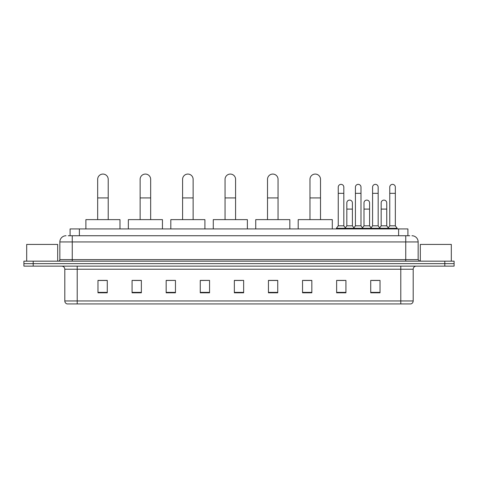 <?xml version="1.0" encoding="UTF-8"?>
<svg xmlns="http://www.w3.org/2000/svg" width="478" height="478" viewBox="0 0 478 478"><rect width="100%" height="100%" fill="white"/><g stroke="black" fill="none" stroke-linecap="round" stroke-linejoin="round"><path stroke-width="0.72" d="M70.087 235.744L70.087 228.926L407.913 228.926L407.913 235.744M68.366 235.744L409.777 235.744M68.223 235.744L72.25 235.744L72.25 241.946L59.852 241.946L59.852 259.614A1.548 1.548 0 0 1 58.304 261.161M66.054 235.744A6.196 6.196 0 0 0 59.852 241.946M411.946 235.744A6.196 6.196 0 0 1 418.148 241.946L418.148 259.614L419.696 261.161M33.197 261.161L23.9 261.161L23.9 263.641L33.197 263.641L23.9 263.641L23.9 266.121L33.197 266.121L33.197 263.641L444.803 263.641L33.197 263.641L33.197 261.161L444.803 261.161L444.803 263.641L454.1 263.641L444.803 263.641L444.803 266.121L33.197 266.121M444.803 266.121L454.1 266.121L454.1 261.161L444.803 261.161M413.189 300.955C413.1 302.443 412.359 303.434 410.955 303.93L400.791 303.93L400.791 300.955L413.189 300.955L413.189 269.222A3.101 3.101 0 0 1 416.284 266.121M400.791 303.93L67.045 303.93A3.101 3.101 0 0 1 64.811 300.955L64.811 269.222C64.632 267.339 63.598 266.306 61.716 266.121M380.022 292.805L380.022 280.407L370.725 280.407L370.725 292.805L380.022 292.805M345.929 292.805L345.929 280.407L336.632 280.407L336.632 292.805L345.929 292.805M311.835 292.805L311.835 280.407L302.538 280.407L302.538 292.805L311.835 292.805M277.742 292.805L277.742 280.407L268.445 280.407L268.445 292.805L277.742 292.805M107.275 292.805L107.275 280.407L97.978 280.407L97.978 292.805L107.275 292.805M141.369 292.805L141.369 280.407L132.071 280.407L132.071 292.805L141.369 292.805M175.462 292.805L175.462 280.407L166.165 280.407L166.165 292.805L175.462 292.805M209.555 292.805L209.555 280.407L200.258 280.407L200.258 292.805L209.555 292.805M243.649 292.805L243.649 280.407L234.351 280.407L234.351 292.805L243.649 292.805M304.086 280.472L311.835 280.472M337.934 280.472L344.13 280.472M372.272 280.472L378.474 280.472M209.555 280.407L200.258 280.472L209.555 280.407M175.462 280.407L166.165 280.472L175.462 280.407M134.24 280.472L141.369 280.472M234.351 280.472L241.48 280.472M107.275 280.472L97.978 280.472M277.742 280.472L268.445 280.472M57.683 261.161L57.683 244.425L26.69 244.425L26.69 261.161M97.667 219.629L97.667 179.334A5.27 5.27 0 0 1 102.937 174.07A5.27 5.27 0 0 1 108.207 179.334A5.27 5.27 0 0 0 102.937 174.07M108.207 219.629L108.207 179.334M119.984 228.926L119.984 219.629L85.891 219.629L85.891 228.926M140.126 219.629L140.126 179.334A5.27 5.27 0 0 1 145.396 174.07A5.27 5.27 0 0 1 150.666 179.334A5.27 5.27 0 0 0 145.396 174.07M150.666 219.629L150.666 179.334M162.442 228.926L162.442 219.629L128.349 219.629L128.349 228.926M182.59 219.629L182.59 179.334A5.27 5.27 0 0 1 187.86 174.07A5.27 5.27 0 0 1 193.13 179.334A5.27 5.27 0 0 0 187.86 174.07M193.13 219.629L193.13 179.334M204.907 228.926L204.907 219.629L170.813 219.629L170.813 228.926M225.054 219.629L225.054 179.334A5.27 5.27 0 0 1 230.324 174.07A5.27 5.27 0 0 1 235.588 179.334A5.27 5.27 0 0 0 230.324 174.07M235.588 219.629L235.588 179.334M247.371 228.926L247.371 219.629L213.278 219.629L213.278 228.926M267.513 219.629L267.513 179.334A5.27 5.27 0 0 1 272.783 174.07A5.27 5.27 0 0 1 278.053 179.334A5.27 5.27 0 0 0 272.783 174.07M278.053 219.629L278.053 179.334M289.829 228.926L289.829 219.629L255.736 219.629L255.736 228.926M309.977 219.629L309.977 179.334A5.27 5.27 0 0 1 315.247 174.07A5.27 5.27 0 0 1 320.517 179.334A5.27 5.27 0 0 0 315.247 174.07M320.517 219.629L320.517 179.334M332.294 228.926L332.294 219.629L298.2 219.629L298.2 228.926M338.245 193.345L343.825 193.345L343.825 225.825L338.245 225.825L338.245 187.149A2.79 2.79 0 0 1 341.208 184.365A2.79 2.79 0 0 1 343.825 187.149A2.79 2.79 0 0 0 341.208 184.365M338.245 225.825L336.387 228.305L336.387 228.926M343.825 225.825L345.684 228.305L336.387 228.305M355.417 225.825L355.417 193.345L360.992 193.345L360.992 225.825L355.417 225.825L353.553 228.305L345.684 228.305L345.684 228.926M355.417 193.345L355.417 187.149A2.79 2.79 0 0 1 358.38 184.365A2.79 2.79 0 0 1 360.992 187.149A2.79 2.79 0 0 0 358.38 184.365M360.992 225.825L362.856 228.305L353.553 228.305L353.553 228.926M372.583 225.825L372.583 193.345L378.164 193.345L378.164 225.825L372.583 225.825L370.725 228.305L362.856 228.305L362.856 228.926M372.583 193.345L372.583 187.149A2.79 2.79 0 0 1 375.553 184.365A2.79 2.79 0 0 1 378.164 187.149A2.79 2.79 0 0 0 375.553 184.365M378.164 225.825L380.022 228.305L370.725 228.305L370.725 228.926M389.755 225.825L389.755 193.345L395.336 193.345L395.336 225.825L389.755 225.825L387.897 228.305L380.022 228.305L380.022 228.926M389.755 193.345L389.755 187.149A2.79 2.79 0 0 1 392.719 184.365A2.79 2.79 0 0 1 395.336 187.149A2.79 2.79 0 0 0 392.719 184.365M395.336 225.825L397.194 228.305L387.897 228.305L387.897 228.926M397.194 228.305L397.194 228.926M346.831 202.893A2.79 2.79 0 0 1 349.794 200.109A2.79 2.79 0 0 1 352.406 202.893L352.406 209.089L346.831 209.089L346.831 202.893M352.406 209.089L352.406 225.825L346.831 225.825L346.831 209.089M346.831 225.825L345.325 227.833M352.406 225.825L353.911 227.833M363.997 202.893A2.79 2.79 0 0 1 366.967 200.109A2.79 2.79 0 0 1 369.578 202.893L369.578 209.089L363.997 209.089L363.997 202.893M369.578 209.089L369.578 225.825L363.997 225.825L363.997 209.089M363.997 225.825L362.497 227.833M369.578 225.825L371.083 227.833M381.169 202.893A2.79 2.79 0 0 1 384.133 200.109A2.79 2.79 0 0 1 386.75 202.893L386.75 209.089L381.169 209.089L381.169 202.893M386.75 209.089L386.75 225.825L381.169 225.825L381.169 209.089M381.169 225.825L379.669 227.833M386.75 225.825L388.255 227.833M451.31 261.161L451.31 244.425L420.317 244.425L420.317 261.161M79.384 235.744L79.384 228.926M398.616 235.744L398.616 228.926M72.25 261.161L72.25 259.614L418.148 259.614M59.852 259.614L72.25 259.614L72.25 241.946L405.75 241.946L405.75 261.161M418.148 241.946L405.75 241.946L405.75 235.744M400.791 266.121L400.791 269.222L64.811 269.222M413.189 269.222L400.791 269.222L400.791 300.955L77.209 300.955L77.209 303.93M64.811 300.955L77.209 300.955L77.209 266.121M243.649 292.375L234.351 292.375M209.555 292.375L200.258 292.375M175.462 292.375L166.165 292.375M141.369 292.375L132.071 292.375M107.275 292.375L97.978 292.375M277.742 292.375L268.445 292.375M311.835 292.375L302.538 292.375M345.929 292.375L336.632 292.375M380.022 292.375L370.725 292.375M97.667 197.934L108.207 197.934M140.126 197.934L150.666 197.934M182.59 197.934L193.13 197.934M225.054 197.934L235.588 197.934M267.513 197.934L278.053 197.934M309.977 197.934L320.517 197.934M343.825 193.345L343.825 187.149M360.992 193.345L360.992 187.149M378.164 193.345L378.164 187.149M395.336 193.345L395.336 187.149"/></g></svg>
